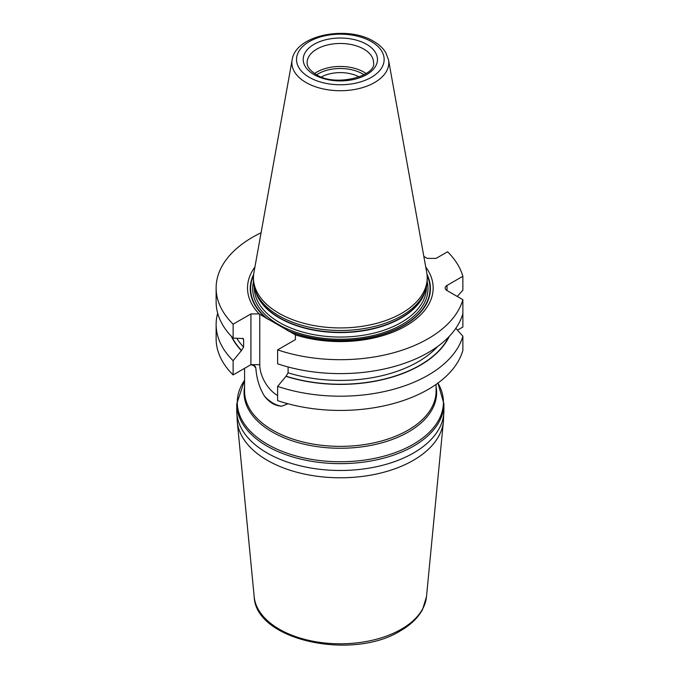 <?xml version="1.0" encoding="UTF-8"?>
<svg xmlns="http://www.w3.org/2000/svg" width="679" height="679" viewBox="0 0 679 679"><rect width="100%" height="100%" fill="white"/><g stroke="black" fill="none" stroke-linecap="round" stroke-linejoin="round"><path stroke-width="1.02" d="M231.335 336.292A112.96 65.218 0 0 0 241.376 350.627L233.126 360.693L233.126 374.935L250.916 364.665L255.041 366.117L255.856 367.967C256.577 378.661 259.471 388.074 264.53 396.205A31.463 18.163 -120 0 0 281.802 406.178L287.955 403.75M233.126 374.935A124.206 71.711 180 0 1 216.126 338.736L216.126 324.486A124.206 71.711 180 0 1 217.679 313.197M277.626 386.385A124.206 71.711 180 0 0 462.874 336.19L462.874 350.44A124.206 71.711 180 0 1 277.626 400.627L277.626 386.385L286.08 376.2L288.1 372.796L288.1 366.974M457.451 330.164L462.874 327.032L462.874 312.781M241.376 350.627L243.6 347.105L243.6 339.61L243.252 338.558L233.126 338.117L233.126 324.189L250.916 313.919L250.916 364.665M457.256 296.451L462.874 290.213L462.874 276.285A124.206 71.711 0 0 0 447.546 251.782L436.105 258.385L427.261 258.385L423.832 256.407M261.076 232.778A124.206 71.711 0 0 0 216.126 287.989A124.206 71.711 0 0 0 233.126 324.189M216.126 287.989L216.126 301.917A124.206 71.711 0 0 0 233.126 338.117M233.126 360.693A124.206 71.711 180 0 1 216.126 324.486M462.874 299.694A124.206 71.711 0 0 1 277.626 349.88L277.626 363.808A124.206 71.711 0 0 0 462.874 313.622L462.874 299.694L447.02 290.544A6.255 3.607 180 0 1 445.186 287.989A6.255 3.607 180 0 1 447.02 285.435L447.02 290.544M462.874 276.285L447.02 285.435M277.626 349.88L295.416 339.61L295.416 334.883A92.819 53.59 180 0 0 402.511 327.779A92.819 53.59 180 0 0 425.741 267M250.916 313.919L259.106 313.919A92.819 53.59 180 0 1 254.931 267M285.876 376.319A112.96 65.218 0 0 0 449.337 336.292M462.874 336.19L455.796 328.339M259.106 313.919L295.416 334.883M259.76 314.046L259.76 364.665A25.208 14.556 -120 0 0 277.626 395.56M264.53 396.205C269.555 402.639 275.318 405.957 281.802 406.178M255.032 289.831L255.745 291.97A86.148 49.737 180 0 0 279.417 317.713A86.148 49.737 0 0 0 365.574 330.096A86.148 49.737 0 0 0 424.918 291.97L425.631 289.831A86.878 50.153 0 0 1 365.786 328.28A86.878 50.153 0 0 1 278.908 315.794A86.878 50.153 180 0 1 255.032 289.831A86.878 50.153 180 0 1 253.462 280.325L253.462 277.77A86.878 50.153 0 0 0 278.908 313.24A86.878 50.153 0 0 0 373.577 324.112A86.878 50.153 0 0 0 427.21 277.77A86.878 50.153 0 0 0 426.743 272.602L388.532 59.862L385.816 52.707C383.092 48.226 379.043 44.441 373.662 41.351C347.385 25.123 295.577 34.799 292.14 59.862A48.455 27.975 0 0 0 306.068 82.532A48.455 27.975 0 0 0 361.16 88.007A48.455 27.975 0 0 0 388.532 59.862M425.631 289.831A86.878 50.153 0 0 0 427.21 280.325L427.21 277.77M292.14 59.862L253.921 272.602A86.878 50.153 0 0 0 253.462 277.77M314.564 73.536A33.229 19.182 180 0 1 363.825 72.076A33.229 19.182 0 0 1 366.1 73.536M321.456 76.973A27.364 15.795 180 0 1 359.216 76.973M364.029 74.783A31.268 18.053 0 0 0 362.442 73.799A31.268 18.053 0 0 0 318.222 73.799A31.268 18.053 0 0 0 316.643 74.783M242.378 338.261A109.939 63.47 0 0 0 243.6 339.61M236.844 338.371A109.939 63.47 0 0 0 243.6 347.105M288.1 372.796A109.939 63.47 0 0 0 437.666 346.46M241.58 350.508A112.672 65.048 180 0 1 231.921 336.911M448.743 336.911A112.672 65.048 180 0 1 286.08 376.2M251.349 364.665L259.76 364.665M253.301 364.996A95.764 55.288 0 0 0 255.856 367.967M436.096 384.399L436.096 391.079A95.764 55.288 180 0 1 408.054 430.172A95.764 55.288 0 0 1 303.683 442.156A95.764 55.288 0 0 1 244.567 391.079L244.567 368.332M244.567 386.877A96.291 55.593 0 0 0 298.896 442.852A96.291 55.593 0 0 0 408.418 431.98A96.291 55.593 180 0 0 436.096 386.877M236.75 403.844A103.581 59.803 180 0 0 300.695 459.089A103.581 59.803 180 0 0 413.579 446.128A103.581 59.803 180 0 0 443.913 403.844L437.93 383.083A103.064 59.497 180 0 1 413.205 444.321A103.064 59.497 0 0 1 283.686 451.951A103.064 59.497 0 0 1 244.567 380.257L236.75 403.844L236.75 410.685A103.581 59.803 0 0 0 300.695 465.93A103.581 59.803 0 0 0 413.579 452.969A103.581 59.803 180 0 0 443.913 410.685L443.395 421.506A103.225 59.599 180 0 1 413.324 460.337A103.225 59.599 0 0 1 303.505 473.866A103.225 59.599 0 0 1 237.268 421.506L236.75 410.685M443.395 421.506L426.48 596.765A86.275 49.813 180 0 1 401.34 629.212A86.275 49.813 0 0 1 309.548 640.526A86.275 49.813 0 0 1 254.192 596.765L237.268 421.506M288.651 331.191A90.095 52.02 0 0 0 392.555 330.97A90.095 52.02 0 0 0 427.006 274.375M253.657 274.375A90.095 52.02 0 0 0 266.533 318.417M286.861 330.198A89.696 51.782 0 0 0 390.51 331.547A89.696 51.782 0 0 0 427.125 275.555M253.547 275.555A89.696 51.782 0 0 0 268.324 319.495M253.496 281.734A87.659 50.611 180 0 0 278.348 324.409A87.659 50.611 0 0 0 379.323 333.949A87.659 50.611 0 0 0 427.176 281.734M254.243 287.039L254.243 287.344A86.089 49.703 180 0 0 279.459 322.491A86.089 49.703 0 0 0 373.28 333.27A86.089 49.703 0 0 0 426.429 287.344L426.429 287.039M425.394 290.544A86.089 49.703 0 0 1 367.025 330.13A86.089 49.703 0 0 1 279.459 318.027A86.089 49.703 180 0 1 255.27 290.544M371.311 41.58A43.812 25.293 0 0 0 309.352 41.58A43.812 25.293 0 0 0 309.352 77.355A43.812 25.293 0 0 0 371.311 77.355A43.812 25.293 0 0 0 371.311 41.58M314.071 74.631A37.133 21.439 0 0 0 366.592 74.631A37.133 21.439 0 0 0 366.592 44.313A37.133 21.439 0 0 0 314.071 44.313A37.133 21.439 0 0 0 314.071 74.631M373.56 62.663A33.229 19.182 0 0 0 363.825 49.1A33.229 19.182 180 0 0 327.618 44.941A33.229 19.182 180 0 0 307.112 62.663C307.129 63.936 306.679 68.384 316.032 74.435C335.35 87.506 376.667 75.878 373.56 62.663M443.913 403.844L443.913 410.685M426.48 596.765L422.576 609.453C418.086 617.763 410.736 624.867 400.542 630.757C352.613 660.964 255.635 640.594 254.192 596.765"/></g></svg>
